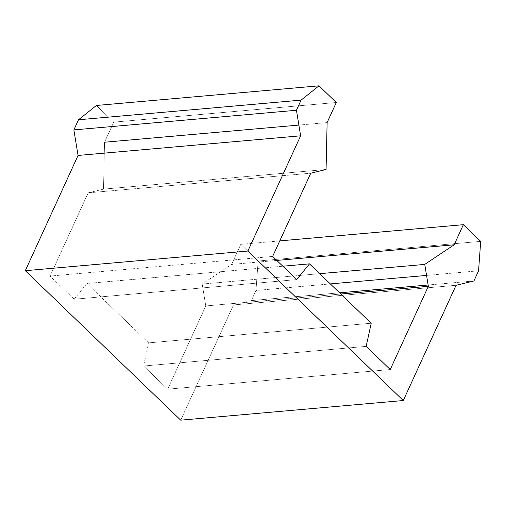 <?xml version="1.0" encoding="UTF-8"?>
<svg xmlns="http://www.w3.org/2000/svg" width="506" height="506" viewBox="0 0 506 506"><rect width="100%" height="100%" fill="white"/><g stroke="black" fill="none" stroke-linecap="round" stroke-linejoin="round"><path stroke-width="0.38" stroke-dasharray="2.53 1.9" d="M50.075 276.08L88.177 192.849L310.754 173.21L88.177 192.849L103.496 189.136L326.073 169.497L103.496 189.136L104.546 142.23L113.742 122.142L96.406 105.469L113.742 122.142L336.313 102.503L113.742 122.142L104.546 142.23L103.496 189.136L88.177 192.849L50.075 276.08L272.645 256.441L50.075 276.08L74.154 299.236L50.075 276.08M296.725 279.597L74.154 299.236L296.725 279.597M167.669 389.177L143.59 366.015L366.161 346.376L143.59 366.015L167.669 389.177L390.24 369.538L167.669 389.177L205.778 305.947L167.669 389.177M148.644 342.878L371.214 323.245L148.644 342.878L86.899 283.499L282.81 266.213L86.899 283.499L148.644 342.878L143.59 366.015M340.835 294.03L205.778 305.947L340.835 294.03M202.185 284.049L205.778 305.947L202.185 284.049L319.678 273.676L202.185 284.049L231.596 264.423L202.185 284.049M276.801 260.432L231.596 264.423L276.801 260.432M240.793 244.335L231.596 264.423L240.793 244.335L279.761 240.894L240.793 244.335L258.13 261.007L240.793 244.335M480.7 241.368L258.13 261.007L480.7 241.368M255.992 290.463L258.13 261.007L255.992 290.463L330.31 283.904L255.992 290.463L251.349 300.596L255.992 290.463M478.562 270.824L426.558 275.416L478.562 270.824M473.926 280.963L428.133 284.998L473.926 280.963M339.577 292.816L251.349 300.596L339.577 292.816M456.051 285.289L233.481 304.928L456.051 285.289M180.718 420.17L233.481 304.928L180.718 420.17M327.116 122.591L298.875 125.083L327.116 122.591M251.349 300.596L233.481 304.928M74.154 299.236L86.899 283.499"/><path stroke-width="0.76" d="M310.754 173.21L272.645 256.441L296.725 279.597L272.645 256.441L310.754 173.21L326.073 169.497L327.116 122.591L336.313 102.503L318.976 85.83L301.083 100.131L296.44 110.264L300.634 135.81L247.87 251.052L403.288 400.531L456.051 285.289L473.926 280.963L478.562 270.824L480.7 241.368L463.363 224.696L454.167 244.784L424.755 264.41L428.348 286.307L340.835 294.03L428.348 286.307L390.24 369.538L428.348 286.307M366.161 346.376L390.24 369.538L366.161 346.376L371.214 323.245L309.47 263.86L296.725 279.597M424.755 264.41L319.678 273.676L424.755 264.41L454.167 244.784L276.801 260.432L454.167 244.784L463.363 224.696L279.761 240.894L463.363 224.696L480.7 241.368L478.562 270.824L473.926 280.963M426.558 275.416L330.31 283.904L426.558 275.416M428.133 284.998L339.577 292.816L428.133 284.998M456.051 285.289L403.288 400.531L180.718 420.17L403.288 400.531L247.87 251.052L25.3 270.691L180.718 420.17L25.3 270.691L247.87 251.052L300.634 135.81L78.063 155.45L25.3 270.691L78.063 155.45L300.634 135.81M296.44 110.264L73.87 129.903L296.44 110.264L301.083 100.131L78.506 119.77L73.87 129.903L78.506 119.77L301.083 100.131L318.976 85.83L96.406 105.469L78.506 119.77L96.406 105.469L318.976 85.83L336.313 102.503L327.116 122.591L326.073 169.497M298.875 125.083L104.546 142.23L298.875 125.083M309.47 263.86L282.81 266.213L309.47 263.86L371.214 323.245M78.063 155.45L73.87 129.903"/></g></svg>
